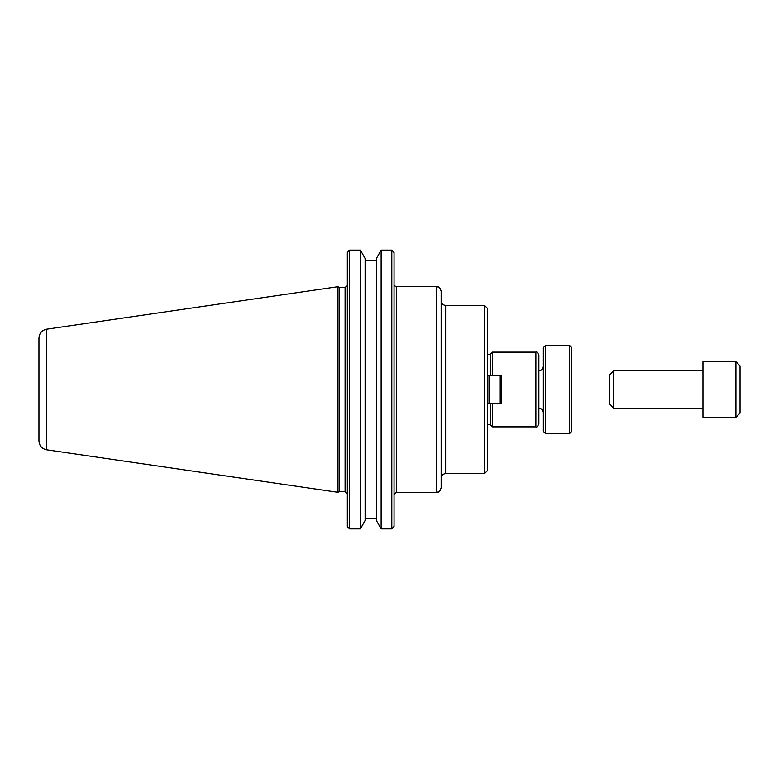 <?xml version="1.0" encoding="UTF-8"?>
<svg xmlns="http://www.w3.org/2000/svg" width="779" height="779" viewBox="0 0 779 779"><rect width="100%" height="100%" fill="white"/><g stroke="black" fill="none" stroke-linecap="round" stroke-linejoin="round"><path stroke-width="1.17" d="M441.157 389.5L441.157 291.19C439.152 285.172 438.11 287.568 436.678 286.701L436.678 492.299C438.11 491.432 439.152 493.828 441.157 487.81L441.157 300.908C441.43 303.635 442.92 305.125 445.646 305.397L484.519 305.397L484.519 473.603L487.508 470.613L487.508 308.387L484.519 305.397M538.873 389.5L538.873 355.127C537.559 352.332 536.556 351.329 535.884 352.137L535.884 426.863C536.556 427.671 537.559 426.668 538.873 423.873L538.873 389.5M538.873 413.912L538.873 423.873M492.484 403.503L492.484 426.863L535.884 426.863M490.234 375.497L490.234 354.377L492.484 352.137L492.484 375.497M487.508 424.623L490.234 424.623L490.234 403.503M365.117 258.511L360.726 250.595L365.117 258.511L365.117 520.489L360.385 528.883L360.726 250.595M380.804 250.595L376.403 258.511L381.135 250.117L391.818 250.117L381.135 250.117L381.135 528.883L376.403 520.489L376.403 258.511M376.403 260.624L365.117 260.624M392.83 528.065L394.057 526.438L391.818 528.883L381.135 528.883M365.117 518.376L376.403 518.376M360.385 528.883L349.576 528.883L347.337 526.438L348.564 528.065M376.403 520.489L380.804 528.405M360.726 528.405L365.117 520.489M392.83 250.935L394.057 252.562L391.818 250.117L391.818 528.883M347.337 252.562L348.564 250.935L347.337 252.562L347.337 526.438M339.284 389.5L339.284 287.451L337.989 286.701L337.989 492.299L339.284 491.549L339.284 389.5M394.057 526.438L394.057 252.562M348.564 250.935L349.576 250.117L360.385 250.117L349.576 250.117L349.576 528.883M38.95 389.5L38.95 440.924C39.32 445.783 41.881 448.743 46.623 449.804L46.623 329.196C41.881 330.257 39.32 333.217 38.95 338.076L38.95 389.5M609.519 374.923L609.519 404.077L613.628 408.186L613.628 370.814L609.519 374.923M702.97 370.814L613.628 370.814M740.05 413.162L740.05 365.838L735.941 361.729L735.941 417.271L740.05 413.162M735.941 417.271L702.97 417.271L702.97 361.729L735.941 361.729M487.508 403.503L501.715 403.503L501.715 375.497L487.508 375.497M489.008 403.503L489.008 375.497M500.215 403.503L500.215 375.497M545.602 389.5L545.602 345.389L543.352 347.638L543.352 431.362L545.602 433.611L545.602 389.5M569.527 433.611L571.767 431.362L571.767 347.638L569.527 345.389L569.527 433.611L545.602 433.611M394.057 494.538L396.307 492.299L396.307 286.701L436.678 286.701M441.157 478.092C441.43 475.365 442.92 473.875 445.646 473.603L445.646 305.397M347.278 285.737L345.097 287.451L345.097 491.549L347.337 493.789M394.456 285.737L396.307 286.701M396.307 492.299L436.678 492.299M445.646 473.603L484.519 473.603M492.484 352.137L535.884 352.137M490.234 354.377L487.508 354.377M490.234 424.623L492.484 426.863M345.097 287.451L339.284 287.451M345.097 491.549L339.284 491.549M46.623 449.804L337.989 492.299M46.623 329.196L337.989 286.701M702.97 408.186L613.628 408.186M569.527 345.389L545.602 345.389M538.873 408.186C541.6 408.459 543.09 409.949 543.352 412.675M538.873 370.814C541.6 370.541 543.09 369.051 543.352 366.325"/></g></svg>
